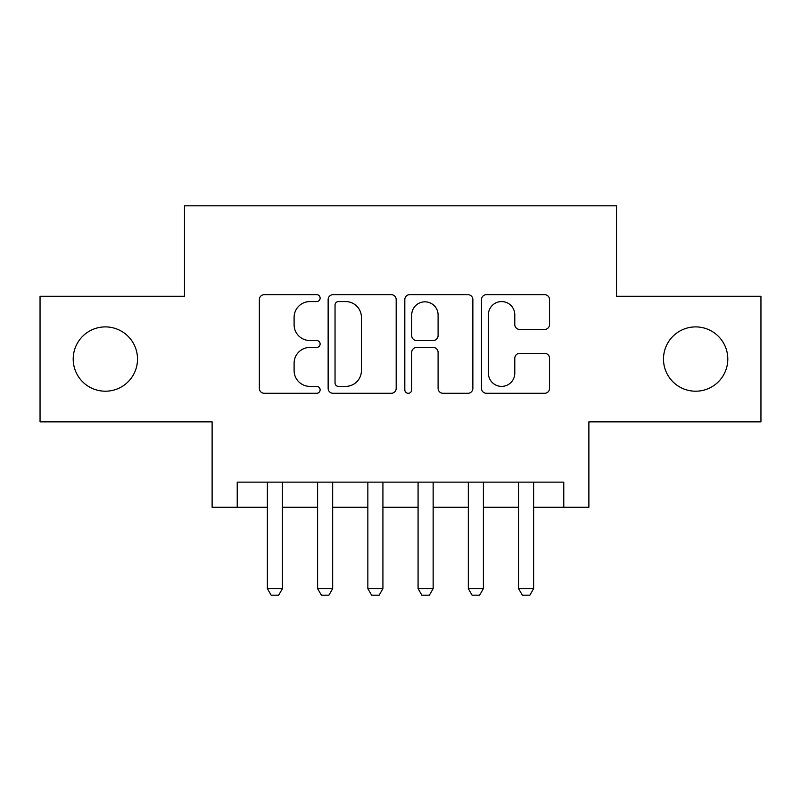 <?xml version="1.0" encoding="UTF-8"?>
<svg xmlns="http://www.w3.org/2000/svg" width="801" height="801" viewBox="0 0 801 801"><rect width="100%" height="100%" fill="white"/><g stroke="black" fill="none" stroke-linecap="round" stroke-linejoin="round"><path stroke-width="1.2" d="M320.12 298.122A3.454 3.454 0 0 0 316.675 294.668L264.28 294.668A4.926 4.926 0 0 0 259.344 299.604L259.344 388.365A4.926 4.926 0 0 0 264.28 393.291L316.675 393.291A3.454 3.454 0 0 0 320.12 389.847A3.454 3.454 0 0 0 316.675 386.392L309.887 386.392A15.78 15.78 0 0 1 294.107 370.613L294.107 363.213A15.78 15.78 0 0 1 309.887 347.434L316.675 347.434A3.454 3.454 0 0 0 320.12 343.979A3.454 3.454 0 0 0 316.675 340.535L309.887 340.535A15.78 15.78 0 0 1 294.107 324.755L294.107 317.356A15.78 15.78 0 0 1 309.887 301.576L316.675 301.576A3.454 3.454 0 0 0 320.12 298.122M663.488 359.058A32.15 32.15 0 0 0 695.638 391.208A32.15 32.15 0 0 0 727.799 359.058A32.15 32.15 0 0 0 695.638 326.898A32.15 32.15 0 0 0 663.488 359.058M73.201 359.058A32.15 32.15 0 0 0 105.362 391.208A32.15 32.15 0 0 0 137.512 359.058A32.15 32.15 0 0 0 105.362 326.898A32.15 32.15 0 0 0 73.201 359.058M544.61 329.441A4.926 4.926 0 0 0 549.546 324.505L549.546 299.604A4.926 4.926 0 0 0 544.61 294.668L486.427 294.668A4.926 4.926 0 0 0 481.491 299.604L481.491 388.365A4.926 4.926 0 0 0 486.427 393.291L544.61 393.291A4.926 4.926 0 0 0 549.546 388.365L549.546 358.287A4.926 4.926 0 0 0 544.61 353.351L519.709 353.351A4.926 4.926 0 0 0 514.783 358.287L514.783 373.196A13.186 13.186 0 0 1 501.586 386.392A13.186 13.186 0 0 1 488.4 373.196L488.4 314.763A13.186 13.186 0 0 1 501.586 301.576A13.186 13.186 0 0 1 514.783 314.763L514.783 324.505A4.926 4.926 0 0 0 519.709 329.441L544.61 329.441M237.226 507.253L237.226 482.132L563.774 482.132L563.774 507.253L588.885 507.253L588.885 421.847L760.95 421.847L760.95 296.26L616.52 296.26L616.52 205.827L184.48 205.827L184.48 296.26L40.05 296.26L40.05 421.847L212.115 421.847L212.115 507.253L267.374 507.253M396.185 299.604A4.926 4.926 0 0 0 391.258 294.668L333.066 294.668A4.926 4.926 0 0 0 328.14 299.604L328.14 388.365A4.926 4.926 0 0 0 333.066 393.291L391.258 393.291A4.926 4.926 0 0 0 396.185 388.365L396.185 299.604M409.742 294.668L467.934 294.668A4.926 4.926 0 0 1 472.86 299.604L472.86 388.365A4.926 4.926 0 0 1 467.934 393.291L443.033 393.291A4.926 4.926 0 0 1 438.097 388.365L438.097 352.37A4.926 4.926 0 0 0 433.171 347.434L416.65 347.434A4.926 4.926 0 0 0 411.714 352.37L411.714 389.847A3.454 3.454 0 0 1 408.27 393.291A3.454 3.454 0 0 1 404.815 389.847L404.815 299.604A4.926 4.926 0 0 1 409.742 294.668M282.443 507.253L317.607 507.253M332.675 507.253L367.849 507.253M382.918 507.253L418.082 507.253M433.151 507.253L468.325 507.253M483.393 507.253L518.557 507.253M533.626 507.253L563.774 507.253M338.493 301.576A3.454 3.454 0 0 0 335.038 305.031L335.038 382.938A3.454 3.454 0 0 0 338.493 386.392L345.642 386.392A15.78 15.78 0 0 0 361.421 370.613L361.421 317.356A15.78 15.78 0 0 0 345.642 301.576L338.493 301.576M438.097 315.013A13.186 13.186 0 0 0 424.91 301.827A13.186 13.186 0 0 0 411.714 315.013L411.714 335.599A4.926 4.926 0 0 0 416.65 340.535L433.171 340.535A4.926 4.926 0 0 0 438.097 335.599L438.097 315.013M282.443 482.132L282.443 588.635L278.678 595.173L271.139 595.173L267.374 588.635L267.374 482.132M267.374 588.635L282.443 588.635M332.675 482.132L332.675 588.635L328.911 595.173L321.381 595.173L317.607 588.635L317.607 482.132M317.607 588.635L332.675 588.635M382.918 482.132L382.918 588.635L379.153 595.173L371.614 595.173L367.849 588.635L367.849 482.132M367.849 588.635L382.918 588.635M433.151 482.132L433.151 588.635L429.386 595.173L421.847 595.173L418.082 588.635L418.082 482.132M418.082 588.635L433.151 588.635M483.393 482.132L483.393 588.635L479.619 595.173L472.089 595.173L468.325 588.635L468.325 482.132M468.325 588.635L483.393 588.635M533.626 482.132L533.626 588.635L529.861 595.173L522.322 595.173L518.557 588.635L518.557 482.132M518.557 588.635L533.626 588.635"/></g></svg>
